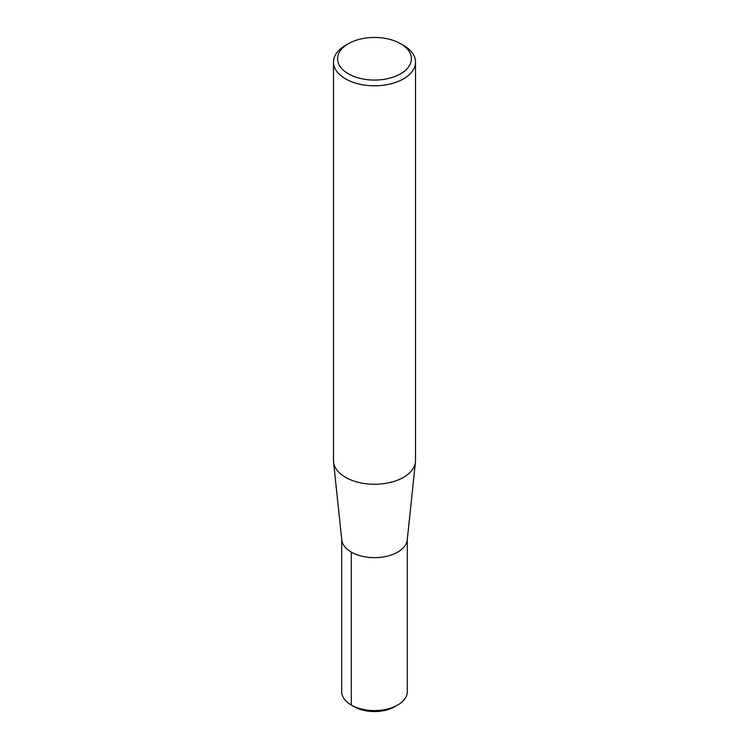 <?xml version="1.0" encoding="UTF-8"?>
<svg xmlns="http://www.w3.org/2000/svg" width="749" height="749" viewBox="0 0 749 749"><rect width="100%" height="100%" fill="white"/><g stroke="black" fill="none" stroke-linecap="round" stroke-linejoin="round"><path stroke-width="1.12" d="M400.603 43.695L403.496 45.361A41.008 23.678 180 0 1 415.508 62.111L415.508 460.579A41.008 23.678 180 0 1 415.433 462.011A41.008 23.678 180 0 1 374.5 484.257A41.008 23.678 180 0 1 333.567 462.011A41.008 23.678 180 0 1 333.492 460.579L333.492 62.111A41.008 23.678 180 0 1 345.504 45.361L348.397 43.695A36.907 21.309 180 0 1 400.603 43.695L400.603 43.695A36.907 21.309 180 0 1 400.603 73.823A36.907 21.309 180 0 1 348.397 73.823A36.907 21.309 180 0 1 348.397 43.695M415.433 462.011L407.25 539.86A32.806 18.94 180 0 1 374.5 557.659A32.806 18.94 180 0 1 341.75 539.86L333.567 462.011M415.508 62.111A41.008 23.678 180 0 1 374.5 85.789A41.008 23.678 180 0 1 333.492 62.101M397.7 705.024A32.806 18.94 180 0 0 407.306 691.627L407.306 538.709A32.806 18.94 180 0 1 374.5 557.659A32.806 18.94 180 0 1 341.694 538.709L341.694 691.627A32.806 18.94 180 0 0 351.3 705.024L354.202 706.7A28.705 16.572 180 0 0 394.798 706.691L397.7 705.024A32.806 18.94 180 0 1 351.3 705.024L354.202 706.691M351.3 552.107L351.3 705.024"/></g></svg>
